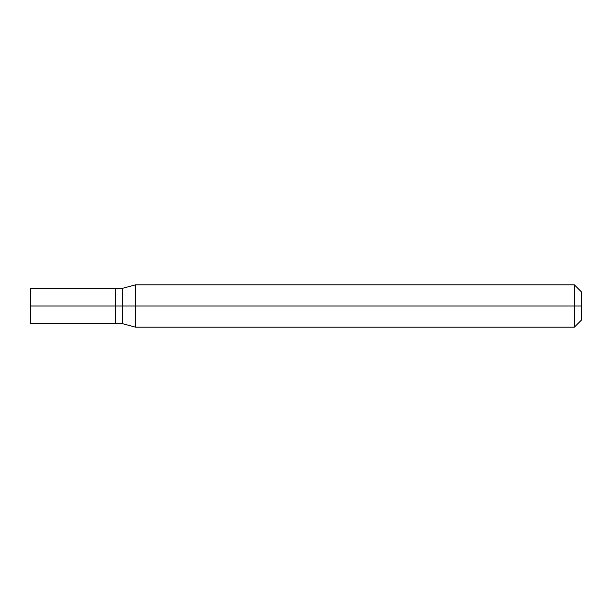 <?xml version="1.0" encoding="UTF-8"?>
<svg xmlns="http://www.w3.org/2000/svg" width="612" height="612" viewBox="0 0 612 612"><rect width="100%" height="100%" fill="white"/><g stroke="black" fill="none" stroke-linecap="round" stroke-linejoin="round"><path stroke-width="0.92" d="M115.339 306L115.339 323.656L115.339 288.344L115.339 306L30.6 306L30.6 288.344L30.6 323.656L30.6 306L115.339 306L115.339 323.656L115.339 306L122.4 306L122.4 288.351L122.4 306L115.339 306M581.4 306L581.4 320.122L581.4 291.878L581.4 306L574.339 306L574.339 284.817L574.339 306L135.604 306L135.604 284.817L135.604 306L122.4 306L122.4 288.351L122.4 323.649L122.4 306L122.4 323.649L122.4 306L135.604 306L135.604 284.817L135.604 327.183L135.604 306L135.604 327.183L135.604 306L574.339 306L574.339 284.817L574.339 327.183L574.339 306L574.339 327.183L574.339 306L581.4 306L581.4 320.122L581.4 306M30.6 288.344L115.339 288.344M30.6 323.656L115.339 323.656M115.339 288.351L122.4 288.351L135.604 284.817L574.339 284.817L581.4 291.878M115.339 323.649L122.4 323.649L135.604 327.183L574.339 327.183L581.4 320.122"/></g></svg>
